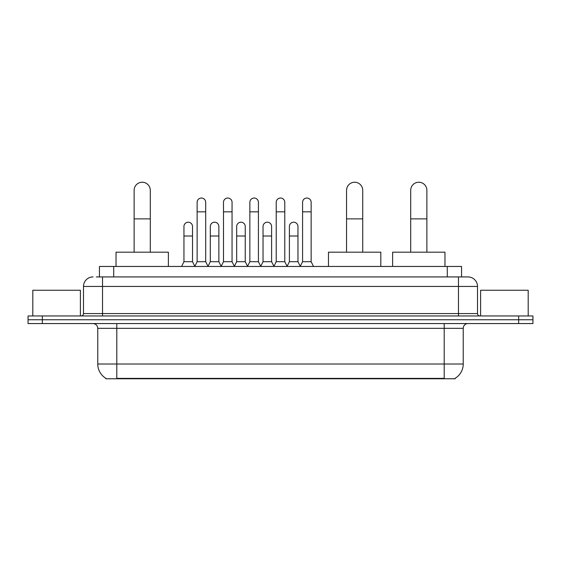 <?xml version="1.0" encoding="UTF-8"?>
<svg xmlns="http://www.w3.org/2000/svg" width="561" height="561" viewBox="0 0 561 561"><rect width="100%" height="100%" fill="white"/><g stroke="black" fill="none" stroke-linecap="round" stroke-linejoin="round"><path stroke-width="0.84" d="M96.338 276.931L102.523 276.931L96.338 276.931L99.437 276.931L99.437 266.461L461.563 266.461L461.563 276.931M455.146 378.296L455.146 378.766L105.854 378.766L105.854 378.296M105.994 378.38A16.655 16.655 0 0 1 97.768 364.019L116.8 364.019L116.8 378.38L444.2 378.38L444.2 364.019L463.232 364.019L463.232 328.325A4.761 4.761 0 0 1 467.993 323.564M97.768 364.019L97.768 328.325C97.481 325.436 95.896 323.851 93.007 323.564M455.006 378.38A16.655 16.655 0 0 0 463.232 364.019M42.327 315.955L532.95 315.955L532.95 319.756L28.05 319.756L28.05 323.564L42.327 323.564L42.327 319.756L28.05 319.756L28.05 315.955L42.327 315.955L42.327 319.756L532.95 319.756L532.95 323.564L42.327 323.564M93.007 276.931A9.516 9.516 0 0 0 83.491 286.447L83.491 313.571A2.377 2.377 0 0 1 81.107 315.955M467.993 276.931L458.477 276.931L467.993 276.931A9.516 9.516 0 0 1 477.509 286.447L477.509 313.571C477.649 315.016 478.442 315.808 479.893 315.955M477.509 286.447L102.523 286.447L102.523 276.931L458.477 276.931L458.477 313.571L477.509 313.571M80.398 315.955L80.398 290.254L32.811 290.254L32.811 315.955M528.189 315.955L528.189 290.254L480.602 290.254L480.602 315.955M134.121 252.184L134.121 190.319A8.092 8.092 0 0 1 142.214 182.234A8.092 8.092 0 0 1 150.299 190.319A8.092 8.092 0 0 0 142.214 182.234M150.299 252.184L150.299 190.319M168.384 266.461L168.384 252.184L116.036 252.184L116.036 266.461M346.551 252.184L346.551 190.319A8.092 8.092 0 0 1 354.643 182.234A8.092 8.092 0 0 1 362.729 190.319A8.092 8.092 0 0 0 354.643 182.234M362.729 252.184L362.729 190.319M380.814 266.461L380.814 252.184L328.466 252.184L328.466 266.461M410.701 252.184L410.701 190.319A8.092 8.092 0 0 1 418.787 182.234A8.092 8.092 0 0 1 426.879 190.319A8.092 8.092 0 0 0 418.787 182.234M426.879 252.184L426.879 190.319M444.964 266.461L444.964 252.184L392.616 252.184L392.616 266.461M194.751 266.461L197.128 261.707L205.691 261.707L208.075 266.461M205.691 261.707L205.691 202.318A4.285 4.285 0 0 0 201.413 198.033A4.285 4.285 0 0 1 201.68 198.04M197.128 261.707L197.128 211.834L205.691 211.834M197.128 211.834L197.128 202.318A4.285 4.285 0 0 1 201.413 198.033M221.111 266.461L223.488 261.707L232.058 261.707L234.435 266.461M232.058 261.707L232.058 202.318A4.285 4.285 0 0 0 227.773 198.033A4.285 4.285 0 0 1 228.039 198.04M223.488 261.707L223.488 211.834L232.058 211.834M223.488 211.834L223.488 202.318A4.285 4.285 0 0 1 227.773 198.033M247.471 266.461L249.855 261.707L258.418 261.707L260.802 266.461M258.418 261.707L258.418 202.318A4.285 4.285 0 0 0 254.14 198.033A4.285 4.285 0 0 1 254.406 198.04M249.855 261.707L249.855 211.834L258.418 211.834M249.855 211.834L249.855 202.318A4.285 4.285 0 0 1 254.14 198.033M273.838 266.461L276.215 261.707L284.785 261.707L287.162 266.461M284.785 261.707L284.785 202.318A4.285 4.285 0 0 0 280.5 198.033A4.285 4.285 0 0 1 280.766 198.04M276.215 261.707L276.215 211.834L284.785 211.834M276.215 211.834L276.215 202.318A4.285 4.285 0 0 1 280.5 198.033M300.198 266.461L302.582 261.707L311.145 261.707L313.529 266.461M311.145 261.707L311.145 202.318A4.285 4.285 0 0 0 306.86 198.033A4.285 4.285 0 0 1 307.133 198.04M302.582 261.707L302.582 211.834L311.145 211.834M302.582 211.834L302.582 202.318A4.285 4.285 0 0 1 306.86 198.033M181.568 266.461L183.945 261.707L192.514 261.707L194.821 266.321M192.514 261.707L192.514 226.49A4.285 4.285 0 0 0 188.496 222.212A4.285 4.285 0 0 1 192.514 226.49M183.945 261.707L183.945 236.006L192.514 236.006M183.945 236.006L183.945 226.49A4.285 4.285 0 0 1 188.496 222.212M207.998 266.321L210.312 261.707L218.874 261.707L221.181 266.321M218.874 261.707L218.874 226.49A4.285 4.285 0 0 0 214.863 222.212A4.285 4.285 0 0 1 218.874 226.49M210.312 261.707L210.312 236.006L218.874 236.006M210.312 236.006L210.312 226.49A4.285 4.285 0 0 1 214.863 222.212M234.365 266.321L236.672 261.707L245.241 261.707L247.548 266.321M245.241 261.707L245.241 226.49A4.285 4.285 0 0 0 241.223 222.212A4.285 4.285 0 0 1 245.241 226.49M236.672 261.707L236.672 236.006L245.241 236.006M236.672 236.006L236.672 226.49A4.285 4.285 0 0 1 241.223 222.212M260.725 266.321L263.039 261.707L271.601 261.707L273.908 266.321M271.601 261.707L271.601 226.49A4.285 4.285 0 0 0 267.59 222.212A4.285 4.285 0 0 1 271.601 226.49M263.039 261.707L263.039 236.006L271.601 236.006M263.039 236.006L263.039 226.49A4.285 4.285 0 0 1 267.59 222.212M287.092 266.321L289.399 261.707L297.961 261.707L300.275 266.321M297.961 261.707L297.961 226.49A4.285 4.285 0 0 0 293.95 222.212A4.285 4.285 0 0 1 297.961 226.49M289.399 261.707L289.399 236.006L297.961 236.006M289.399 236.006L289.399 226.49A4.285 4.285 0 0 1 293.95 222.212M442.299 378.766L442.299 378.296M118.701 378.766L118.701 378.296M113.715 276.931L113.715 266.461M447.285 276.931L447.285 266.461M444.2 323.564L444.2 328.325L97.768 328.325M463.232 328.325L444.2 328.325L444.2 364.019L116.8 364.019L116.8 323.564M518.673 323.564L518.673 315.955M102.523 315.955L102.523 286.447L83.491 286.447M83.491 313.571L458.477 313.571L458.477 315.955M134.121 218.874L150.299 218.874M346.551 218.874L362.729 218.874M410.701 218.874L426.879 218.874"/></g></svg>
